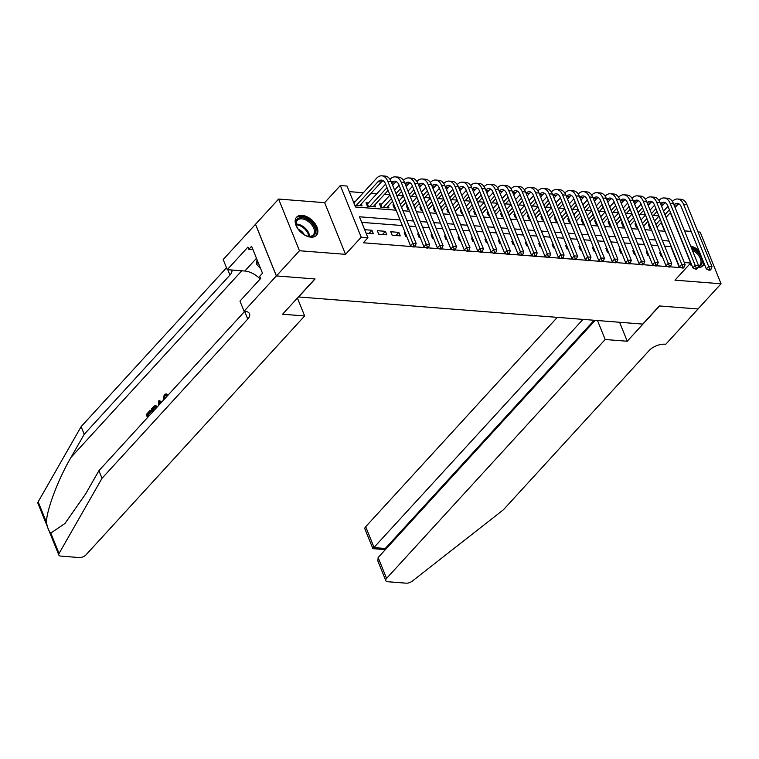 <?xml version="1.0" encoding="UTF-8"?>
<svg xmlns="http://www.w3.org/2000/svg" width="759" height="759" viewBox="0 0 759 759"><rect width="100%" height="100%" fill="white"/><g stroke="black" fill="none" stroke-linecap="round" stroke-linejoin="round"><path stroke-width="1.14" d="M689.561 264.246A13.463 8.216 42.5 0 0 692.037 265.773M302.12 215.376A13.463 8.216 42.5 0 0 296.589 217.178A13.463 8.216 42.5 0 0 298.04 229.038A13.463 8.216 42.5 0 0 310.924 237.159A13.463 8.216 42.5 0 0 316.446 235.356A13.463 8.216 42.5 0 0 315.004 223.497A13.463 8.216 42.5 0 0 302.12 215.376M298.401 296.94L642.721 324.093L659.324 305.943L697.986 308.979L721.05 283.781L700.168 232.102L697.967 231.931M691.174 231.4L684.514 230.878M298.467 297.111L315.08 278.961L276.418 275.934L255.536 224.256L278.6 199.057L299.473 250.736L345.535 254.341L361.218 237.206L340.336 185.538L347.062 186.059L355.525 207.008L396.132 210.196M345.535 254.341L324.653 202.672L278.6 199.057M324.653 202.672L340.336 185.538M658.689 216.438L658.461 215.869L653.366 215.471M645.416 214.844L639.922 214.417M631.972 213.791L626.479 213.364M618.528 212.738L613.025 212.311M605.075 211.685L599.582 211.258M591.631 210.632L586.138 210.205M578.187 209.579L572.684 209.152M564.734 208.526L559.241 208.089M551.29 207.473L545.787 207.036M537.837 206.42L532.344 205.983M524.393 205.366L518.9 204.93M510.949 204.304L505.447 203.877M497.496 203.251L492.003 202.824M484.052 202.198L478.559 201.771M470.608 201.144L465.106 200.718M457.155 200.091L451.662 199.664M443.711 199.038L438.209 198.611M430.258 197.985L424.765 197.549M416.814 196.932L411.321 196.496M403.371 195.879L397.868 195.442M389.917 194.826L384.424 194.389M376.768 193.792L370.98 193.336M363.314 192.739L349.311 191.638M276.418 275.934L299.473 250.736M660.795 252.908L659.713 252.823L661.127 256.314L662.209 256.4M669.002 256.931L667.588 253.44M647.351 251.855L646.27 251.77L647.683 255.261L648.755 255.347M655.558 255.878L654.144 252.386M633.898 250.802L632.826 250.717L634.23 254.208L635.311 254.293M642.105 254.825L640.7 251.333M620.454 249.749L619.372 249.664L620.786 253.155L621.868 253.24M628.661 253.772L627.247 250.28M607.01 248.686L605.929 248.601L607.342 252.102L608.414 252.178M615.217 252.719L613.803 249.227M593.557 247.633L592.485 247.548L593.889 251.039L594.971 251.125M601.764 251.656L600.35 248.165M580.113 246.58L579.032 246.495L580.445 249.986L581.527 250.072M588.32 250.603L586.906 247.111M566.669 245.527L565.588 245.442L567.001 248.933L568.074 249.018M574.867 249.55L573.462 246.058M553.216 244.474L552.135 244.389L553.548 247.88L554.63 247.965M561.423 248.497L560.009 245.005M539.772 243.421L538.691 243.335L540.104 246.827L541.176 246.912M547.979 247.443L546.565 243.952M526.319 242.368L525.247 242.282L526.651 245.774L527.733 245.859M534.526 246.39L533.122 242.899M512.875 241.315L511.794 241.229L513.207 244.721L514.289 244.806M521.082 245.337L519.668 241.846M499.431 240.261L498.35 240.176L499.764 243.667L500.836 243.753M507.638 244.284L506.225 240.793M485.978 239.208L484.906 239.123L486.31 242.614L487.392 242.7M494.185 243.231L492.771 239.74M472.534 238.146L471.453 238.07L472.866 241.561L473.948 241.637M480.741 242.178L479.327 238.687M459.091 237.093L458.009 237.007L459.423 240.499L460.495 240.584M467.288 241.115L465.884 237.624M445.637 236.04L444.556 235.954L445.969 239.446L447.051 239.531M453.844 240.062L452.43 236.571M432.194 234.986L431.112 234.901L432.526 238.392L433.607 238.478M440.4 239.009L438.987 235.518M418.74 233.933L417.668 233.848L419.072 237.339L420.154 237.425M426.947 237.956L425.543 234.465M405.297 232.88L404.215 232.795L405.629 236.286L406.71 236.372M413.503 236.903L412.09 233.411M392.185 235.233L400.249 235.869L398.836 232.377L390.771 231.742L392.185 235.233M378.732 234.18L386.805 234.816L385.392 231.315L377.327 230.689L378.732 234.18M354.946 201.885L353.409 201.761M368.39 202.938L366.037 202.757L367.451 206.249L375.515 206.875L374.747 204.968M381.843 203.991L379.481 203.81L380.895 207.302L388.969 207.928L388.191 206.021M394.016 204.949L392.934 204.864L394.348 208.355L395.42 208.44M407.46 206.002L406.378 205.917L407.792 209.408L408.873 209.493M420.903 207.055L419.831 206.97L421.236 210.461L422.317 210.547M434.357 208.108L433.275 208.023L434.689 211.514L435.761 211.6M447.801 209.161L446.719 209.076L448.133 212.567L449.214 212.653M461.244 210.215L460.172 210.129L461.576 213.621L462.658 213.706M474.698 211.268L473.616 211.182L475.03 214.683L476.102 214.759M488.141 212.33L487.06 212.245L488.473 215.736L489.555 215.822M501.595 213.383L500.513 213.298L501.927 216.789L502.999 216.875M515.038 214.436L513.957 214.351L515.37 217.842L516.452 217.928M528.482 215.49L527.41 215.404L528.814 218.896L529.896 218.981M541.935 216.543L540.854 216.457L542.268 219.949L543.34 220.034M555.379 217.596L554.298 217.51L555.711 221.002L556.793 221.087M568.823 218.649L567.751 218.564L569.155 222.055L570.237 222.14M582.276 219.702L581.195 219.617L582.608 223.108L583.68 223.193M595.72 220.755L594.639 220.67L596.052 224.161L597.134 224.247M609.173 221.808L608.092 221.723L609.505 225.214L610.578 225.3M622.617 222.861L621.536 222.785L622.949 226.277L624.031 226.353M636.061 223.924L634.989 223.839L636.393 227.33L637.475 227.415M664.675 231.239L661.203 222.662M354.814 205.253L362.071 205.822L361.293 203.915M402.213 208.972L401.644 207.074M415.666 210.025L415.088 208.127M429.11 211.078L428.531 209.18M442.563 212.131L441.985 210.234M456.007 213.184L455.428 211.287M469.451 214.237L468.872 212.349M482.904 215.3L482.326 213.402M496.348 216.353L495.769 214.455M509.792 217.406L509.223 215.509M523.245 218.459L522.666 216.562M536.689 219.512L536.11 217.615M550.142 220.565L549.563 218.668M563.586 221.619L563.007 219.721M577.03 222.672L576.451 220.774M590.483 223.725L589.904 221.827M603.927 224.778L603.348 222.89M617.371 225.84L616.801 223.943M630.824 226.894L630.245 224.996M644.268 227.947L643.689 226.049M649.514 224.977L648.433 224.892L649.846 228.383L650.918 228.468M657.721 229L657.142 227.102M400.078 219.968L359.472 216.789L367.935 237.738L363.324 242.776L412.327 246.618M414.48 246.789L425.771 247.671M427.934 247.842L439.224 248.724M441.377 248.895L452.668 249.777M454.821 249.948L466.121 250.831M468.275 251.001L479.565 251.884M481.718 252.054L493.008 252.937M495.172 253.108L506.462 253.999M508.615 254.161L519.906 255.052M522.059 255.214L533.349 256.106M535.512 256.276L546.803 257.159M548.956 257.329L560.246 258.212M562.4 258.383L573.69 259.265M575.853 259.436L587.143 260.318M589.297 260.489L600.587 261.371M602.75 261.542L614.04 262.424M616.194 262.595L627.484 263.477M629.638 263.648L640.928 264.53M643.091 264.701L654.381 265.593M656.535 265.754L667.825 266.646M669.979 266.817L679.343 267.548L670.871 246.599L664.628 246.106M657.835 245.574L651.184 245.053M644.391 244.521L637.731 244M630.938 243.468L624.287 242.946M617.494 242.415L610.843 241.893M604.041 241.362L597.39 240.84M590.597 240.299L583.946 239.787M577.153 239.246L570.493 238.724M563.7 238.193L557.049 237.671M550.256 237.14L543.605 236.618M536.812 236.087L530.152 235.565M523.359 235.034L516.708 234.512M509.915 233.981L503.264 233.459M496.462 232.928L489.811 232.406M483.018 231.875L476.367 231.353M469.574 230.821L462.914 230.3M456.121 229.768L449.47 229.246M442.677 228.706L436.027 228.184M429.233 227.653L422.573 227.131M415.78 226.599L409.129 226.078M402.336 225.546L361.73 222.368M366.104 233.184L373.352 233.753L371.948 230.262L364.69 229.692M670.33 212.681L690.671 263.031L674.988 280.166L721.05 283.781M690.671 263.031L684.286 262.529M679.343 267.548L679.817 267.016M367.935 237.738L361.218 237.206M402.925 210.727L409.575 211.249M416.378 211.78L423.029 212.302M429.822 212.833L436.472 213.355M443.265 213.886L449.916 214.408M456.719 214.939L463.369 215.461M470.163 215.992L476.813 216.514M483.606 217.046L490.267 217.567M497.06 218.108L503.71 218.63M510.503 219.161L517.154 219.683M523.947 220.214L530.607 220.736M537.4 221.267L544.051 221.789M550.844 222.321L557.495 222.842M564.298 223.374L570.948 223.896M577.741 224.427L584.392 224.949M591.185 225.48L597.845 226.002M604.638 226.533L611.289 227.055M618.082 227.586L624.733 228.108M631.526 228.649L638.186 229.161M644.979 229.702L651.63 230.224M658.423 230.755L665.074 231.277M669.03 241.049L662.379 240.527M655.577 239.996L648.926 239.474M642.133 238.943L635.482 238.421M628.689 237.89L622.029 237.368M615.236 236.836L608.585 236.315M601.792 235.783L595.141 235.262M588.339 234.73L581.688 234.208M574.895 233.668L568.244 233.146M561.451 232.615L554.801 232.093M547.998 231.561L541.347 231.04M534.554 230.508L527.903 229.986M521.11 229.455L514.45 228.933M507.657 228.402L501.006 227.88M494.213 227.349L487.563 226.827M480.77 226.296L474.109 225.774M467.316 225.243L460.666 224.721M453.873 224.19L447.222 223.668M440.419 223.127L433.768 222.615M426.975 222.074L420.325 221.552M413.532 221.021L406.871 220.499M369.054 233.421L371.948 230.262M382.508 234.474L385.392 231.315M395.951 235.527L398.836 232.377M697.853 267.481A13.463 8.216 42.5 0 0 703.062 265.659A13.463 8.216 42.5 0 0 704.2 263.648M699.02 250.821A13.463 8.216 42.5 0 0 690.624 245.982M353.893 202.976L354.975 205.272M356.351 205.376L377.991 181.743A8.624 5.379 94.5 0 1 381.483 180.12A8.624 5.379 94.5 0 1 385.42 183.687L410.505 245.764L412.811 243.241L387.726 181.164A12.941 8.074 -85.5 0 0 381.815 175.822A12.941 8.074 -85.5 0 0 376.578 178.251L354.017 202.9M359.719 205.642L381.35 181.999A8.624 5.379 94.5 0 1 383.134 180.689M413.854 245.897L412.934 246.903L414.281 247.007L415.201 246.001L413.854 245.897L412.811 243.241L416.169 243.506L391.084 181.429A12.941 8.074 -85.5 0 0 385.183 176.088L381.815 175.822M416.169 243.506L415.201 246.001M412.934 246.903L410.505 245.764M313.619 235.594A11.651 7.116 -137.5 0 1 307.547 236.125A11.651 7.116 -137.5 0 1 296.608 226.116A11.651 7.116 -137.5 0 1 297.945 218.554A11.651 7.116 -137.5 0 1 311.74 222.975A11.651 7.116 -137.5 0 1 313.619 235.594M307.243 236.04A10.787 6.584 42.5 0 0 312.575 235.47A10.787 6.584 42.5 0 0 313.277 234.863A10.787 6.584 42.5 0 0 310.317 223.241A10.787 6.584 42.5 0 0 298.059 219.693A10.787 6.584 42.5 0 0 297.367 220.3A10.787 6.584 42.5 0 0 296.722 226.41M315.744 235.992A13.377 8.169 42.5 0 0 311.883 221.609A13.377 8.169 42.5 0 0 296.778 217.292A13.377 8.169 42.5 0 0 296.019 217.937M257.064 259.796L256.39 264.037L260.65 268.658M258.051 262.225L256.39 264.037M304.264 234.73A7.675 4.687 42.5 0 0 298.296 229.265M691.715 248.686A11.651 7.116 -137.5 0 1 701.05 257.168A11.651 7.116 -137.5 0 1 700.225 265.897A11.651 7.116 -137.5 0 1 698.147 266.722M691.971 265.603A11.651 7.116 -137.5 0 1 689.589 264.217M698.337 266.229A10.787 6.584 42.5 0 0 699.191 265.773A10.787 6.584 42.5 0 0 699.883 265.166A10.787 6.584 42.5 0 0 692.36 250.28M702.36 266.295A13.377 8.169 42.5 0 0 703.697 262.396M700.244 253.867A13.377 8.169 42.5 0 0 691.117 247.216M690.87 265.033A7.675 4.687 42.5 0 0 690.064 263.696M148.925 416.027A22.476 13.728 42.5 0 0 148.233 414.756L151.364 411.34A22.476 13.728 42.5 0 0 150.775 410.363L150.168 410.315L150.557 411.283L151.364 411.34M58.832 555.028L37.95 503.35A5.18 2.524 -22 0 1 38.168 501.832L81.128 426.643L84.221 434.29L71.042 457.345C58.31 479.005 46.678 509.659 46.422 522.268C47.39 527.6 48.842 531.205 50.796 533.074L64.961 523.501L85.748 493.729L98.917 470.675L244.664 311.408A12.078 5.892 158 0 0 244.796 311.266L244.066 311.209L276.352 275.925L314.871 278.951L282.585 314.226L304.644 315.953L86.014 554.838A5.18 2.524 158 0 1 79.221 557.552L60.862 556.11A5.18 2.524 158 0 1 58.832 555.028A5.18 2.524 158 0 1 59.05 553.501L102.01 478.312L247.757 319.055A12.078 5.892 158 0 0 249.54 313.799A12.078 5.892 158 0 0 244.796 311.266M161.695 402.08L159.229 400.41L161.24 402.564M297.405 298.04L304.644 315.953M244.066 311.209L239.967 301.086L260.631 278.506L259.73 276.267L262.5 273.24L251.608 246.286L248.838 249.313L247.937 247.083L227.273 269.654L223.184 259.531L255.536 224.256M255.47 224.256L276.352 275.925M98.917 470.675L102.01 478.312M81.128 426.643L226.514 267.785M231.846 270.014A12.078 5.892 158 0 1 229.968 275.033L84.221 434.29M227.273 269.654L244.825 271.029A19.411 11.859 -137.5 0 1 260.195 278.98M248.838 249.313L252.956 249.635M163.024 400.619L164.248 394.784L165.917 393.93L167.359 394.889L166.686 395.989L165.633 395.259L164.599 395.79L165.377 395.847M164.599 395.79L163.811 399.756M166.686 395.989L167.227 396.037M167.359 394.889L168.213 394.955M158.783 405.259L158.356 401.378L159.229 400.41M160.51 403.361L159.181 401.862L159.513 404.462M159.428 403.816L160.054 403.873M152.597 412.014L151.373 408.997L154.295 405.98L155.339 405.695L157.075 407.118M156.297 407.972L155.035 407.004L153.669 407.887L152.55 409.11L153.375 411.16M155.339 405.695L156.098 405.761M154.03 410.448A22.476 13.728 42.5 0 0 153.346 409.177L154.466 407.944L153.669 407.887M152.55 409.11L153.346 409.177M154.656 407.061L155.443 407.118M150.557 411.283L147.436 414.689L148.233 414.756M147.436 414.689L148.271 416.748M147.493 417.602L146.269 414.575L150.168 410.315M557.267 317.395L365.686 526.727L374.121 547.609L385.287 548.482L385.629 549.326M582.969 319.406L372.906 548.643L384.073 549.516L385.287 548.482L594.126 320.279M627.247 341.237L605.189 339.51L386.568 578.396A5.18 2.524 158 0 0 385.8 580.654A5.18 2.524 158 0 0 387.83 581.745L406.188 583.178A5.18 2.524 158 0 0 412.213 581.185L503.407 509.782L649.163 350.525A12.078 5.892 -22 0 1 665.026 344.207L665.766 344.263L698.052 308.979L659.533 305.962L627.247 341.237L619.581 322.281M605.189 339.51L597.523 320.545M595.17 320.364L378.134 557.523L386.568 578.396M372.906 548.643L364.918 528.985A5.18 2.524 -22 0 1 365.686 526.727M385.8 580.654L377.868 561.034L378.134 557.523M366.72 204.446L367.46 203.953L368.419 206.325M391.578 182.644A8.624 5.379 94.5 0 1 394.927 181.173A8.624 5.379 94.5 0 1 398.864 184.741L423.949 246.817L426.254 244.294L401.169 182.217A12.941 8.074 -85.5 0 0 395.268 176.875A12.941 8.074 -85.5 0 0 390.022 179.304L390.003 179.323M385.6 184.133L367.46 203.953M369.804 206.429L387.014 187.625M373.162 206.695L388.115 190.357M392.678 185.367L394.794 183.061A8.624 5.379 94.5 0 1 396.577 181.743M427.308 246.95L426.387 247.956L427.725 248.06L428.655 247.054L427.308 246.95L426.254 244.294L429.613 244.559L404.538 182.483A12.941 8.074 -85.5 0 0 398.627 177.141L395.268 176.875M429.613 244.559L428.655 247.054M426.387 247.956L423.949 246.817M380.164 205.499L380.914 205.006L381.872 207.378M405.031 183.697A8.624 5.379 94.5 0 1 408.38 182.226A8.624 5.379 94.5 0 1 412.317 185.794L437.393 247.87L439.708 245.347L414.623 183.27A12.941 8.074 -85.5 0 0 408.712 177.929A12.941 8.074 -85.5 0 0 403.475 180.357L403.446 180.386M399.054 185.187L394.585 190.073M390.012 195.054L380.914 205.006M383.248 207.482L391.426 198.545M395.989 193.564L400.458 188.678M386.616 207.748L392.526 201.277M397.099 196.296L401.568 191.41M406.131 186.42L408.247 184.114A8.624 5.379 94.5 0 1 410.021 182.796M440.751 248.003L439.831 249.009L441.178 249.113L442.099 248.108L440.751 248.003L439.708 245.347L443.066 245.612L417.981 183.536A12.941 8.074 -85.5 0 0 412.08 178.194L408.712 177.929M443.066 245.612L442.099 248.108M439.831 249.009L437.393 247.87M393.617 206.552L394.357 206.059L395.316 208.431M418.475 184.75A8.624 5.379 94.5 0 1 421.824 183.28A8.624 5.379 94.5 0 1 425.761 186.847L450.846 248.924L453.151 246.409L428.067 184.323A12.941 8.074 -85.5 0 0 422.165 178.982A12.941 8.074 -85.5 0 0 416.919 181.41L416.9 181.439M412.498 186.24L408.029 191.126M403.465 196.116L398.997 200.993M400.401 204.484L404.87 199.608M409.443 194.617L413.911 189.731M401.511 207.216L405.98 202.33M410.543 197.349L415.012 192.463M419.575 187.473L421.691 185.168A8.624 5.379 94.5 0 1 423.475 183.849M454.205 249.056L453.275 250.062L454.622 250.166L455.542 249.161L454.205 249.056L453.151 246.409L456.51 246.666L431.435 184.589A12.941 8.074 -85.5 0 0 425.524 179.247L422.165 178.982M456.51 246.666L455.542 249.161M453.275 250.062L450.846 248.924M407.061 207.605L407.801 207.112L408.759 209.484M431.918 185.803A8.624 5.379 94.5 0 1 435.268 184.342A8.624 5.379 94.5 0 1 439.214 187.9L464.29 249.977L466.595 247.462L441.52 185.376A12.941 8.074 -85.5 0 0 435.609 180.035A12.941 8.074 -85.5 0 0 430.362 182.464L430.344 182.492M425.941 187.293L421.473 192.179M416.909 197.169L412.441 202.046M413.854 205.537L418.323 200.661M422.886 195.67L427.355 190.784M414.955 208.27L419.423 203.393M423.987 198.403L428.456 193.517M433.019 188.526L435.135 186.221A8.624 5.379 94.5 0 1 436.918 184.902M467.648 250.109L466.728 251.115L468.066 251.22L468.996 250.214L467.648 250.109L466.595 247.462L469.963 247.719L444.878 185.642A12.941 8.074 -85.5 0 0 438.968 180.3L435.609 180.035M469.963 247.719L468.996 250.214M466.728 251.115L464.29 249.977M420.505 208.659L421.254 208.165L422.213 210.537M445.372 186.856A8.624 5.379 94.5 0 1 448.721 185.395A8.624 5.379 94.5 0 1 452.658 188.953L477.743 251.03L480.049 248.516L454.964 186.429A12.941 8.074 -85.5 0 0 449.053 181.088A12.941 8.074 -85.5 0 0 443.816 183.517L443.787 183.545M439.395 188.346L434.926 193.232M430.362 198.222L425.894 203.099M427.298 206.59L431.767 201.714M436.33 196.723L440.799 191.837M428.408 209.323L432.877 204.446M437.44 199.456L441.909 194.57M446.472 189.589L448.588 187.274A8.624 5.379 94.5 0 1 450.362 185.955M481.092 251.163L480.172 252.168L481.519 252.273L482.439 251.267L481.092 251.163L480.049 248.516L483.407 248.781L458.322 186.695A12.941 8.074 -85.5 0 0 452.421 181.354L449.053 181.088M483.407 248.781L482.439 251.267M480.172 252.168L477.743 251.03M433.958 209.712L434.698 209.228L435.657 211.59M457.26 184.57L457.241 184.598A12.941 8.074 -85.5 0 1 462.506 182.141L465.865 182.407A12.941 8.074 -85.5 0 1 471.775 187.748L496.851 249.834L495.883 252.32L494.545 252.216L493.616 253.221L494.963 253.335L495.883 252.32M452.838 189.399L448.37 194.285M443.806 199.275L439.338 204.162M440.751 207.653L445.22 202.767M449.783 197.776L454.252 192.89M441.852 210.376L446.32 205.499M450.884 200.509L455.353 195.623M459.916 190.642L462.032 188.327A8.624 5.379 94.5 0 1 463.815 187.008M458.815 187.909A8.624 5.379 94.5 0 1 462.165 186.448A8.624 5.379 94.5 0 1 466.102 190.006L491.187 252.083L493.492 249.569L468.407 187.492A12.941 8.074 -85.5 0 0 462.506 182.141M494.545 252.216L493.492 249.569L496.851 249.834M493.616 253.221L491.187 252.083M447.402 210.765L448.152 210.281L449.1 212.643M472.259 188.963A8.624 5.379 94.5 0 1 475.618 187.501A8.624 5.379 94.5 0 1 479.555 191.059L504.631 253.145L506.936 250.622L481.861 188.545A12.941 8.074 -85.5 0 0 475.95 183.204A12.941 8.074 -85.5 0 0 470.703 185.623L470.684 185.651M466.282 190.462L461.814 195.338M457.25 200.329L452.781 205.215M454.195 208.706L458.664 203.82M463.227 198.83L467.696 193.953M455.296 211.438L459.764 206.552M464.328 201.562L468.796 196.676M473.369 191.695L475.476 189.38A8.624 5.379 94.5 0 1 477.259 188.061M507.989 253.269L507.069 254.284L508.416 254.388L509.336 253.373L507.989 253.269L506.936 250.622L510.304 250.887L485.219 188.801A12.941 8.074 -85.5 0 0 479.308 183.46L475.95 183.204M510.304 250.887L509.336 253.373M507.069 254.284L504.631 253.145M460.855 211.818L461.595 211.334L462.554 213.696M485.713 190.016A8.624 5.379 94.5 0 1 489.062 188.555A8.624 5.379 94.5 0 1 492.999 192.112L518.084 254.199L520.389 251.675L495.304 189.598A12.941 8.074 -85.5 0 0 489.394 184.257A12.941 8.074 -85.5 0 0 484.157 186.676L484.128 186.705M479.735 191.515L475.267 196.391M470.703 201.382L466.235 206.268M467.639 209.759L472.107 204.873M476.671 199.883L481.14 195.006M468.749 212.492L473.218 207.605M477.781 202.615L482.25 197.738M486.813 192.748L488.929 190.433A8.624 5.379 94.5 0 1 490.712 189.114M521.433 254.322L520.513 255.337L521.86 255.441L522.78 254.436L521.433 254.322L520.389 251.675L523.748 251.941L498.663 189.854A12.941 8.074 -85.5 0 0 492.762 184.513L489.394 184.257M523.748 251.941L522.78 254.436M520.513 255.337L518.084 254.199M474.299 212.871L475.039 212.387L475.997 214.759M499.156 191.069A8.624 5.379 94.5 0 1 502.505 189.608A8.624 5.379 94.5 0 1 506.443 193.165L531.528 255.252L533.833 252.728L508.748 190.651A12.941 8.074 -85.5 0 0 502.847 185.31A12.941 8.074 -85.5 0 0 497.6 187.739L497.581 187.758M493.179 192.568L488.711 197.444M484.147 202.435L479.679 207.321M481.092 210.812L485.561 205.926M490.124 200.936L494.593 196.059M482.193 213.545L486.661 208.659M491.225 203.668L495.693 198.792M500.257 193.801L502.373 191.486A8.624 5.379 94.5 0 1 504.156 190.177M534.886 255.385L533.966 256.39L535.304 256.495L536.234 255.489L534.886 255.385L533.833 252.728L537.192 252.994L512.116 190.917A12.941 8.074 -85.5 0 0 506.206 185.566L502.847 185.31M537.192 252.994L536.234 255.489M533.966 256.39L531.528 255.252M487.743 213.934L488.492 213.44L489.451 215.812M511.054 188.792L511.025 188.811A12.941 8.074 -85.5 0 1 516.291 186.363L519.659 186.629A12.941 8.074 -85.5 0 1 525.56 191.97L550.645 254.047L549.677 256.542L548.33 256.438L547.41 257.443L548.757 257.548L549.677 256.542M506.632 193.621L502.164 198.507M497.591 203.488L493.122 208.374M494.536 211.865L499.005 206.979M503.568 201.998L508.037 197.112M495.636 214.598L500.105 209.712M504.678 204.721L509.147 199.845M513.71 194.854L515.826 192.539A8.624 5.379 94.5 0 1 517.6 191.23M512.6 192.131A8.624 5.379 94.5 0 1 515.959 190.661A8.624 5.379 94.5 0 1 519.896 194.228L544.971 256.305L547.277 253.781L522.201 191.704A12.941 8.074 -85.5 0 0 516.291 186.363M548.33 256.438L547.277 253.781L550.645 254.047M547.41 257.443L544.971 256.305M501.196 214.987L501.936 214.493L502.894 216.865M526.053 193.184A8.624 5.379 94.5 0 1 529.403 191.714A8.624 5.379 94.5 0 1 533.34 195.281L558.425 257.358L560.73 254.834L535.645 192.758A12.941 8.074 -85.5 0 0 529.744 187.416A12.941 8.074 -85.5 0 0 524.497 189.845L524.478 189.864M520.076 194.674L515.608 199.56M511.044 204.541L506.576 209.427M507.98 212.918L512.448 208.032M517.021 203.051L521.49 198.165M509.09 215.651L513.558 210.765M518.122 205.784L522.59 200.898M527.154 195.907L529.27 193.602A8.624 5.379 94.5 0 1 531.053 192.283M561.783 257.491L560.854 258.496L562.201 258.601L563.121 257.595L561.783 257.491L560.73 254.834L564.089 255.1L539.013 193.023A12.941 8.074 -85.5 0 0 533.103 187.682L529.744 187.416M564.089 255.1L563.121 257.595M560.854 258.496L558.425 257.358M514.64 216.04L515.38 215.547L516.338 217.918M539.497 194.238A8.624 5.379 94.5 0 1 542.846 192.767A8.624 5.379 94.5 0 1 546.784 196.334L571.869 258.411L574.174 255.887L549.099 193.811A12.941 8.074 -85.5 0 0 543.188 188.469A12.941 8.074 -85.5 0 0 537.941 190.898L537.922 190.917M533.52 195.727L529.051 200.613M524.488 205.594L520.019 210.48M521.433 213.972L525.902 209.086M530.465 204.105L534.934 199.219M522.534 216.704L527.002 211.818M531.566 206.837L536.034 201.951M540.598 196.96L542.713 194.655A8.624 5.379 94.5 0 1 544.497 193.336M575.227 258.544L574.307 259.55L575.645 259.654L576.574 258.648L575.227 258.544L574.174 255.887L577.542 256.153L552.457 194.076A12.941 8.074 -85.5 0 0 546.546 188.735L543.188 188.469M577.542 256.153L576.574 258.648M574.307 259.55L571.869 258.411M528.084 217.093L528.833 216.6L529.791 218.972M552.95 195.291A8.624 5.379 94.5 0 1 556.3 193.82A8.624 5.379 94.5 0 1 560.237 197.387L585.322 259.464L587.627 256.95L562.542 194.864A12.941 8.074 -85.5 0 0 556.632 189.522A12.941 8.074 -85.5 0 0 551.395 191.951L551.366 191.98M546.973 196.78L542.505 201.666M537.941 206.657L533.463 211.533M534.877 215.025L539.345 210.148M543.909 205.158L548.377 200.272M535.977 217.757L540.455 212.871M545.019 207.89L549.488 203.004M554.051 198.014L556.167 195.708A8.624 5.379 94.5 0 1 557.941 194.389M588.671 259.597L587.751 260.603L589.098 260.707L590.018 259.701L588.671 259.597L587.627 256.95L590.986 257.206L565.901 195.129A12.941 8.074 -85.5 0 0 560 189.788L556.632 189.522M590.986 257.206L590.018 259.701M587.751 260.603L585.322 259.464M541.537 218.146L542.277 217.653L543.235 220.025M564.838 193.004L564.819 193.033A12.941 8.074 -85.5 0 1 570.085 190.575L573.443 190.841A12.941 8.074 -85.5 0 1 579.354 196.183L604.43 258.259L603.462 260.754L602.124 260.65L601.194 261.656L602.542 261.76L603.462 260.754M560.417 197.833L555.949 202.719M551.385 207.71L546.916 212.586M548.33 216.078L552.799 211.201M557.362 206.211L561.831 201.325M549.431 218.81L553.899 213.934M558.463 208.943L562.931 204.057M567.495 199.067L569.611 196.761A8.624 5.379 94.5 0 1 571.394 195.442M566.394 196.344A8.624 5.379 94.5 0 1 569.743 194.873A8.624 5.379 94.5 0 1 573.681 198.441L598.766 260.517L601.071 258.003L575.986 195.917A12.941 8.074 -85.5 0 0 570.085 190.575M602.124 260.65L601.071 258.003L604.43 258.259M601.194 261.656L598.766 260.517M554.981 219.199L555.73 218.706L556.679 221.078M578.282 194.057L578.263 194.086A12.941 8.074 -85.5 0 1 583.529 191.629L586.887 191.894A12.941 8.074 -85.5 0 1 592.798 197.236L617.883 259.312L616.915 261.808L615.568 261.703L614.648 262.709L615.995 262.813L616.915 261.808M573.861 198.886L569.392 203.773M564.829 208.763L560.36 213.64M561.774 217.131L566.242 212.254M570.806 207.264L575.275 202.378M562.874 219.863L567.343 214.987M571.906 209.996L576.375 205.11M580.948 200.129L583.054 197.814A8.624 5.379 94.5 0 1 584.838 196.496M579.838 197.397A8.624 5.379 94.5 0 1 583.197 195.936A8.624 5.379 94.5 0 1 587.134 199.494L612.209 261.57L614.515 259.056L589.439 196.97A12.941 8.074 -85.5 0 0 583.529 191.629M615.568 261.703L614.515 259.056L617.883 259.312M614.648 262.709L612.209 261.57M568.434 220.252L569.174 219.768L570.132 222.131M593.291 198.45A8.624 5.379 94.5 0 1 596.64 196.989A8.624 5.379 94.5 0 1 600.578 200.547L625.663 262.623L627.968 260.109L602.883 198.033A12.941 8.074 -85.5 0 0 596.972 192.682A12.941 8.074 -85.5 0 0 591.735 195.11L591.707 195.139M587.314 199.94L582.846 204.826M578.282 209.816L573.813 214.702M575.218 218.194L579.686 213.307M584.25 208.317L588.718 203.431M576.328 220.916L580.796 216.04M585.36 211.049L589.828 206.163M594.392 201.182L596.508 198.867A8.624 5.379 94.5 0 1 598.282 197.549M629.012 262.756L628.091 263.762L629.439 263.876L630.359 262.861L629.012 262.756L627.968 260.109L631.327 260.375L606.242 198.289A12.941 8.074 -85.5 0 0 600.341 192.947L596.972 192.682M631.327 260.375L630.359 262.861M628.091 263.762L625.663 262.623M581.878 221.305L582.618 220.822L583.576 223.184M606.735 199.503A8.624 5.379 94.5 0 1 610.084 198.042A8.624 5.379 94.5 0 1 614.022 201.6L639.106 263.686L641.412 261.162L616.327 199.086A12.941 8.074 -85.5 0 0 610.426 193.735A12.941 8.074 -85.5 0 0 605.179 196.164L605.16 196.192M600.758 201.002L596.289 205.879M591.726 210.869L587.257 215.755M588.671 219.247L593.14 214.361M597.703 209.37L602.172 204.494M589.771 221.979L594.24 217.093M598.804 212.103L603.272 207.216M607.836 202.236L609.951 199.921A8.624 5.379 94.5 0 1 611.735 198.602M642.465 263.809L641.545 264.825L642.882 264.929L643.812 263.914L642.465 263.809L641.412 261.162L644.77 261.428L619.695 199.342A12.941 8.074 -85.5 0 0 613.784 194L610.426 193.735M644.77 261.428L643.812 263.914M641.545 264.825L639.106 263.686M595.322 222.359L596.071 221.875L597.029 224.237M620.179 200.556A8.624 5.379 94.5 0 1 623.537 199.095A8.624 5.379 94.5 0 1 627.475 202.653L652.55 264.739L654.856 262.216L629.78 200.139A12.941 8.074 -85.5 0 0 623.87 194.797A12.941 8.074 -85.5 0 0 618.632 197.217L618.604 197.245M614.211 202.055L609.733 206.932M605.17 211.922L600.701 216.808M602.115 220.3L606.583 215.414M611.147 210.423L615.615 205.547M603.215 223.032L607.684 218.146M612.247 213.156L616.725 208.279M621.289 203.289L623.405 200.974A8.624 5.379 94.5 0 1 625.179 199.655M655.909 264.863L654.989 265.878L656.336 265.982L657.256 264.976L655.909 264.863L654.856 262.216L658.224 262.481L633.139 200.395A12.941 8.074 -85.5 0 0 627.238 195.054L623.87 194.797M658.224 262.481L657.256 264.976M654.989 265.878L652.55 264.739M608.775 223.412L609.515 222.928L610.473 225.3M632.076 198.279L632.057 198.298A12.941 8.074 -85.5 0 1 637.323 195.85L640.681 196.107A12.941 8.074 -85.5 0 1 646.592 201.458L671.668 263.534L670.7 266.029L669.362 265.916L668.432 266.931L669.78 267.035L670.7 266.029M627.655 203.108L623.186 207.985M618.623 212.975L614.154 217.861M615.558 221.353L620.027 216.467M624.6 211.476L629.069 206.6M616.669 224.085L621.137 219.199M625.701 214.209L630.169 209.332M634.733 204.342L636.848 202.027A8.624 5.379 94.5 0 1 638.632 200.718M633.632 201.609A8.624 5.379 94.5 0 1 636.981 200.148A8.624 5.379 94.5 0 1 640.919 203.706L666.004 265.792L668.309 263.269L643.224 201.192A12.941 8.074 -85.5 0 0 637.323 195.85M669.362 265.916L668.309 263.269L671.668 263.534M668.432 266.931L666.004 265.792M622.219 224.465L622.959 223.981L623.917 226.353M647.076 202.672A8.624 5.379 94.5 0 1 650.425 201.201A8.624 5.379 94.5 0 1 654.362 204.759L679.447 266.845L681.753 264.322L656.677 202.245A12.941 8.074 -85.5 0 0 650.767 196.904A12.941 8.074 -85.5 0 0 645.52 199.332L645.501 199.351M641.099 204.162L636.63 209.048M632.067 214.029L627.598 218.915M629.012 222.406L633.48 217.52M638.044 212.539L642.512 207.653M630.112 225.138L634.581 220.252M639.144 215.262L643.613 210.385M648.177 205.395L650.292 203.08A8.624 5.379 94.5 0 1 652.076 201.771M682.806 266.978L681.886 267.984L683.223 268.088L684.153 267.083L682.806 266.978L681.753 264.322L685.121 264.587L660.036 202.511A12.941 8.074 -85.5 0 0 654.125 197.169L650.767 196.904M685.121 264.587L684.153 267.083M681.886 267.984L679.447 266.845M635.663 225.527L636.412 225.034L637.37 227.406M660.529 203.725A8.624 5.379 94.5 0 1 663.878 202.255A8.624 5.379 94.5 0 1 667.816 205.822L692.901 267.899L695.206 265.375L670.121 203.298A12.941 8.074 -85.5 0 0 664.21 197.957A12.941 8.074 -85.5 0 0 658.973 200.385L658.945 200.404M654.552 205.215L650.084 210.101M645.52 215.082L641.042 219.968M642.456 223.459L646.924 218.573M651.488 213.592L655.956 208.706M643.556 226.191L648.025 221.305M652.598 216.324L657.066 211.438M661.63 206.448L663.745 204.143A8.624 5.379 94.5 0 1 665.52 202.824M696.25 268.031L695.329 269.037L696.677 269.141L697.597 268.136L696.25 268.031L695.206 265.375L698.565 265.641L673.48 203.564A12.941 8.074 -85.5 0 0 667.578 198.222L664.21 197.957M698.565 265.641L697.597 268.136M695.329 269.037L692.901 267.899M649.116 226.58L649.856 226.087L650.814 228.459M673.973 204.778A8.624 5.379 94.5 0 1 677.322 203.308A8.624 5.379 94.5 0 1 681.259 206.875L706.344 268.952L708.65 266.428L683.565 204.351A12.941 8.074 -85.5 0 0 677.664 199.01A12.941 8.074 -85.5 0 0 672.417 201.439L672.398 201.458M667.996 206.268L663.527 211.154M658.964 216.135L654.495 221.021M655.909 224.512L660.377 219.626M664.941 214.645L669.41 209.759M657.009 227.245L661.478 222.359M666.041 217.378L670.51 212.492M675.074 207.501L677.189 205.196A8.624 5.379 94.5 0 1 678.973 203.877M709.703 269.084L708.773 270.09L710.12 270.195L711.041 269.189L709.703 269.084L708.65 266.428L712.008 266.694L686.933 204.617A12.941 8.074 -85.5 0 0 681.022 199.275L677.664 199.01M712.008 266.694L711.041 269.189M708.773 270.09L706.344 268.952M377.991 181.743L381.35 181.999M387.726 181.164L391.084 181.429M296.219 224.076A10.787 6.584 -137.5 0 1 309.615 236.334M308.818 236.305A10.427 6.366 42.5 0 0 296.323 224.863M71.042 457.345L241.77 270.792M244.664 311.408L247.757 319.055M229.968 275.033L227.814 269.701M38.168 501.832L46.422 522.268M50.796 533.074L59.05 553.501M256.466 258.316L244.825 271.029M391.644 182.815L394.794 183.061M401.169 182.217L404.538 182.483M405.097 183.868L408.247 184.114M414.623 183.27L417.981 183.536M418.541 184.921L421.691 185.168M428.067 184.323L431.435 184.589M431.985 185.974L435.135 186.221M441.52 185.376L444.878 185.642M445.438 187.027L448.588 187.274M454.964 186.429L458.322 186.695M458.882 188.08L462.032 188.327M468.407 187.492L471.775 187.748M472.335 189.133L475.476 189.38M481.861 188.545L485.219 188.801M485.779 190.186L488.929 190.433M495.304 189.598L498.663 189.854M499.223 191.24L502.373 191.486M508.748 190.651L512.116 190.917M512.676 192.293L515.826 192.539M522.201 191.704L525.56 191.97M526.12 193.355L529.27 193.602M535.645 192.758L539.013 193.023M539.564 194.408L542.713 194.655M549.099 193.811L552.457 194.076M553.017 195.461L556.167 195.708M562.542 194.864L565.901 195.129M566.461 196.515L569.611 196.761M575.986 195.917L579.354 196.183M579.914 197.568L583.054 197.814M589.439 196.97L592.798 197.236M593.358 198.621L596.508 198.867M602.883 198.033L606.242 198.289M606.802 199.674L609.951 199.921M616.327 199.086L619.695 199.342M620.255 200.727L623.405 200.974M629.78 200.139L633.139 200.395M633.699 201.78L636.848 202.027M643.224 201.192L646.592 201.458M647.142 202.833L650.292 203.08M656.677 202.245L660.036 202.511M660.596 203.896L663.745 204.143M670.121 203.298L673.48 203.564M674.039 204.949L677.189 205.196M683.565 204.351L686.933 204.617M166.648 393.987L165.917 393.93M384.026 549.516L384.462 550.598"/></g></svg>
